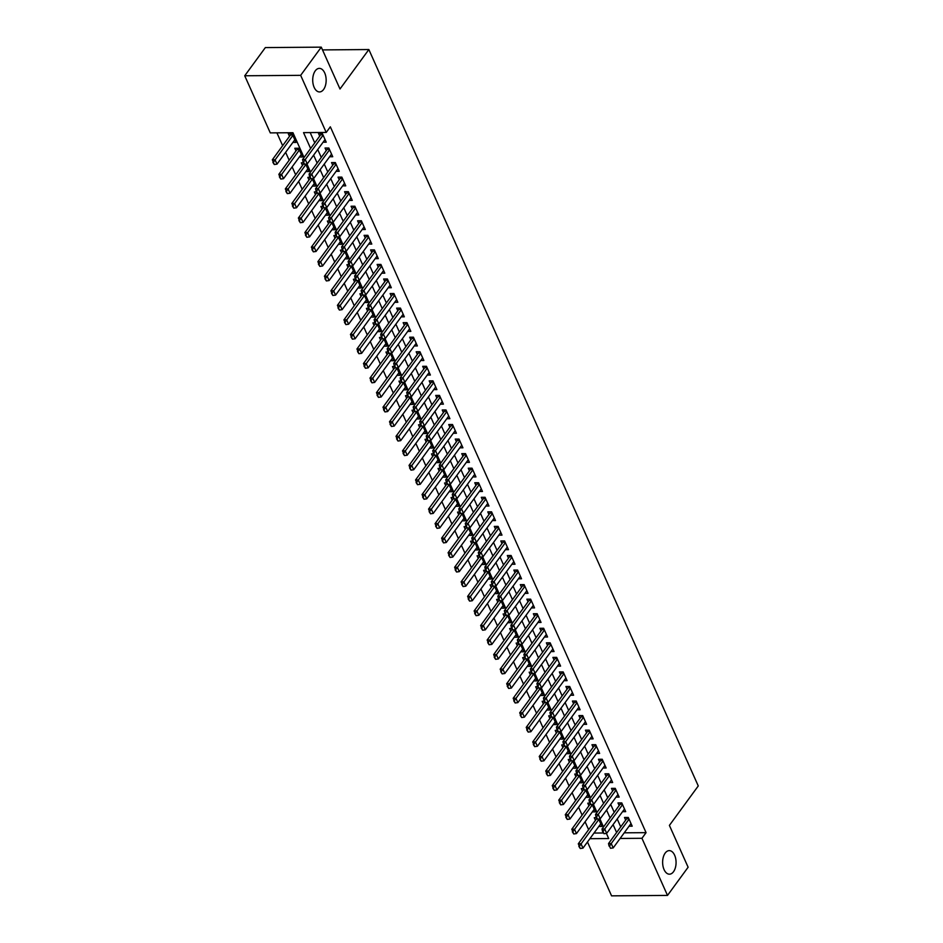 <?xml version="1.0" encoding="UTF-8"?>
<svg xmlns="http://www.w3.org/2000/svg" width="943" height="943" viewBox="0 0 943 943"><rect width="100%" height="100%" fill="white"/><g stroke="black" fill="none" stroke-linecap="round" stroke-linejoin="round"><path stroke-width="1.41" d="M323.602 89.467A11.776 6.719 -90.5 0 1 319.524 91.942A11.776 6.719 -90.5 0 1 313.1 83.998A11.776 6.719 -90.5 0 1 315.268 70.843A11.776 6.719 -90.5 0 1 319.335 68.379A11.776 6.719 -90.5 0 1 325.771 76.324A11.776 6.719 -90.5 0 1 323.602 89.467M673.514 871.721A11.776 6.719 -90.5 0 1 669.436 874.185A11.776 6.719 -90.5 0 1 663.012 866.24A11.776 6.719 -90.5 0 1 665.18 853.085A11.776 6.719 -90.5 0 1 669.259 850.621A11.776 6.719 -90.5 0 1 675.683 858.566A11.776 6.719 -90.5 0 1 673.514 871.721M304.047 157.505L292.955 132.715L270.287 132.892L244.732 75.77L265.348 47.586L321.28 47.15L339.999 88.996L368.854 49.543L698.268 785.943L669.4 825.396L688.119 867.23L667.503 895.414L611.571 895.85L587.477 841.981M276.912 132.833L282.652 145.67M285.635 152.33L289.159 160.227M292.141 166.887L295.666 174.785M298.648 181.445L302.184 189.331M305.155 195.991L308.691 203.888M311.673 210.548L315.198 218.446M318.18 225.106L321.704 232.992M324.687 239.652L328.223 247.549M331.205 254.209L334.73 262.095M337.712 268.767L341.236 276.653M344.219 283.313L347.755 291.21M350.725 297.87L354.262 305.756M357.244 312.416L360.768 320.314M363.75 326.973L367.275 334.871M370.257 341.531L373.793 349.417M376.776 356.077L380.3 363.974M383.282 370.634L386.807 378.532M389.789 385.192L393.325 393.078M396.296 399.738L399.832 407.635M402.814 414.295L406.339 422.193M409.321 428.853L412.845 436.739M415.828 443.399L419.364 451.296M422.334 457.956L425.871 465.854M428.853 472.514L432.377 480.4M435.36 487.059L438.896 494.957M441.866 501.617L445.402 509.503M448.385 516.163L451.909 524.06M454.891 530.72L458.416 538.618M461.398 545.278L464.934 553.164M467.905 559.824L471.441 567.721M474.423 574.381L477.948 582.279M480.93 588.939L484.466 596.825M487.437 603.485L490.973 611.382M493.955 618.042L497.48 625.94M500.462 632.6L503.986 640.486M506.969 647.146L510.505 655.043M513.475 661.703L517.012 669.601M519.994 676.261L523.518 684.146M526.5 690.806L530.037 698.704M533.007 705.364L536.543 713.25M539.526 719.922L543.05 727.807M546.032 734.467L549.557 742.365M552.539 749.025L556.075 756.911M559.046 763.571L562.582 771.468M565.564 778.128L569.089 786.026M572.071 792.686L575.607 800.572M578.578 807.232L582.114 815.129M585.096 821.789L588.621 829.687M323.095 142.204L326.219 142.181L322.306 133.446L318.534 133.482L319.701 136.11M329.602 156.762L332.726 156.738L328.812 148.004L325.04 148.027L326.219 150.656M336.121 171.308L339.232 171.284L335.331 162.561L331.547 162.585L332.726 165.214M342.627 185.865L345.739 185.842L341.837 177.107L338.054 177.143L339.232 179.771M349.134 200.423L352.258 200.399L348.344 191.665L344.572 191.688L345.751 194.317M355.641 214.969L358.764 214.945L354.863 206.222L351.079 206.246L352.258 208.874M362.159 229.526L365.271 229.503L361.369 220.768L357.586 220.803L358.764 223.432M368.666 244.084L371.79 244.06L367.876 235.326L364.104 235.349L365.271 237.978M375.173 258.63L378.296 258.606L374.383 249.871L370.611 249.907L371.79 252.535M381.691 273.187L384.803 273.164L380.901 264.429L377.117 264.464L378.296 267.093M388.198 287.745L391.31 287.721L387.408 278.987L383.624 279.01L384.803 281.639M394.704 302.29L397.828 302.267L393.915 293.532L390.143 293.568L391.321 296.196M401.211 316.848L404.335 316.824L400.433 308.09L396.649 308.125L397.828 310.754M407.73 331.406L410.842 331.37L406.94 322.647L403.156 322.671L404.335 325.3M414.236 345.951L417.36 345.928L413.447 337.193L409.675 337.229L410.842 339.857M420.743 360.509L423.867 360.485L419.953 351.751L416.181 351.774L417.36 354.415M427.262 375.055L430.373 375.031L426.472 366.308L422.688 366.332L423.867 368.961M433.768 389.612L436.88 389.589L432.978 380.854L429.195 380.889L430.373 383.518M440.275 404.17L443.399 404.146L439.485 395.412L435.713 395.435L436.88 398.064M446.782 418.716L449.905 418.692L446.004 409.969L442.22 409.993L443.399 412.621M453.3 433.273L456.412 433.25L452.51 424.515L448.727 424.55L449.905 427.179M459.807 447.831L462.93 447.807L459.017 439.073L455.245 439.096L456.412 441.725M466.314 462.376L469.437 462.353L465.524 453.618L461.752 453.654L462.93 456.282M472.832 476.934L475.944 476.91L472.042 468.176L468.258 468.211L469.437 470.84M479.339 491.492L482.451 491.468L478.549 482.733L474.765 482.757L475.944 485.386M485.845 506.037L488.969 506.014L485.056 497.279L481.284 497.315L482.451 499.943M492.352 520.595L495.476 520.571L491.574 511.837L487.79 511.872L488.969 514.501M498.871 535.153L501.982 535.117L498.081 526.394L494.297 526.418L495.476 529.047M505.377 549.698L508.489 549.675L504.588 540.94L500.816 540.976L501.982 543.604M511.884 564.256L515.008 564.232L511.094 555.498L507.322 555.521L508.501 558.162M518.402 578.802L521.514 578.778L517.613 570.055L513.829 570.079L515.008 572.707M524.909 593.359L528.021 593.336L524.119 584.601L520.336 584.636L521.514 587.265M531.416 607.917L534.54 607.893L530.626 599.159L526.854 599.182L528.021 601.811M537.923 622.463L541.046 622.439L537.145 613.716L533.361 613.74L534.54 616.368M544.441 637.02L547.553 636.996L543.651 628.262L539.867 628.297L541.046 630.926M550.948 651.578L554.06 651.554L550.158 642.82L546.386 642.843L547.553 645.472M557.454 666.123L560.578 666.1L556.665 657.365L552.893 657.401L554.071 660.029M563.973 680.681L567.085 680.657L563.183 671.923L559.399 671.958L560.578 674.587M570.48 695.239L573.592 695.215L569.69 686.48L565.906 686.504L567.085 689.133M576.986 709.784L580.11 709.761L576.197 701.026L572.425 701.062L573.592 703.69M583.493 724.342L586.617 724.318L582.715 715.584L578.931 715.619L580.11 718.248M590.012 738.899L593.123 738.864L589.222 730.141L585.438 730.165L586.617 732.794M596.518 753.445L599.63 753.422L595.728 744.687L591.956 744.722L593.123 747.351M603.025 768.003L606.149 767.979L602.235 759.245L598.463 759.28L599.642 761.909M609.543 782.549L612.655 782.525L608.754 773.802L604.97 773.826L606.149 776.454M616.05 797.106L619.162 797.083L615.26 788.348L611.477 788.383L612.655 791.012M622.557 811.664L625.68 811.64L621.767 802.906L617.995 802.929L619.162 805.558M596.365 817.711L594.267 817.722L595.446 820.351M589.858 803.153L587.76 803.177L588.939 805.805M583.352 788.607L581.253 788.619L582.432 791.248M576.845 774.05L574.735 774.062L575.914 776.69M570.326 759.492L568.228 759.516L569.407 762.144M563.82 744.946L561.722 744.958L562.9 747.587M557.313 730.389L555.215 730.401L556.382 733.029M550.795 715.831L548.696 715.855L549.875 718.483M544.288 701.286L542.19 701.297L543.368 703.926M537.781 686.728L535.683 686.74L536.862 689.368M531.274 672.17L529.164 672.194L530.343 674.823M524.756 657.625L522.658 657.636L523.837 660.265M518.249 643.067L516.151 643.091L517.33 645.719M511.743 628.51L509.644 628.533L510.811 631.162M505.224 613.964L503.126 613.976L504.305 616.604M498.717 599.406L496.619 599.43L497.798 602.058M492.211 584.86L490.112 584.872L491.291 587.501M485.704 570.303L483.594 570.315L484.773 572.943M479.185 555.745L477.087 555.769L478.266 558.397M472.679 541.199L470.581 541.211L471.759 543.84M466.172 526.642L464.074 526.654L465.241 529.282M459.654 512.084L457.555 512.108L458.734 514.737M453.147 497.539L451.049 497.55L452.227 500.179M446.64 482.981L444.542 482.993L445.721 485.621M440.133 468.423L438.024 468.447L439.202 471.076M433.615 453.878L431.517 453.889L432.696 456.518M427.108 439.32L425.01 439.332L426.189 441.972M420.602 424.763L418.503 424.786L419.67 427.415M414.083 410.217L411.985 410.229L413.164 412.857M407.576 395.659L405.478 395.683L406.657 398.311M401.07 381.113L398.972 381.125L400.15 383.754M394.563 366.556L392.465 366.568L393.632 369.196M388.044 351.998L385.946 352.022L387.125 354.651M381.538 337.453L379.44 337.464L380.618 340.093M375.031 322.895L372.933 322.907L374.1 325.535M368.513 308.337L366.414 308.361L367.593 310.99M362.006 293.792L359.908 293.803L361.086 296.432M355.499 279.234L353.401 279.246L354.58 281.874M348.993 264.677L346.894 264.7L348.061 267.329M342.474 250.131L340.376 250.143L341.555 252.771M335.967 235.573L333.869 235.585L335.048 238.225M329.461 221.016L327.362 221.039L328.529 223.668M322.942 206.47L320.844 206.482L322.023 209.11M316.435 191.912L314.337 191.936L315.516 194.564M309.929 177.355L307.831 177.378L309.009 180.007M303.422 162.809L301.324 162.821L302.491 165.449M299.379 156.998L302.491 156.974L298.589 148.24L294.805 148.275L295.984 150.904M593.996 833.058L603.202 832.987M598.84 826.457L601.952 826.433L598.64 819.019M592.322 811.899L595.446 811.876L592.133 804.462M585.815 797.342L588.939 797.318L585.615 789.916M579.308 782.796L582.42 782.773L579.108 775.358M572.802 768.239L575.914 768.215L572.601 760.801M566.283 753.681L569.407 753.657L566.095 746.255M559.777 739.135L562.9 739.112L559.576 731.697M553.27 724.578L556.382 724.554L553.069 717.14M546.751 710.02L549.875 709.996L546.563 702.594M540.245 695.474L543.368 695.451L540.056 688.036M533.738 680.917L536.85 680.893L533.538 673.479M527.231 666.359L530.343 666.336L527.031 658.933M520.713 651.813L523.837 651.79L520.524 644.375M514.206 637.256L517.33 637.232L514.006 629.83M507.699 622.71L510.811 622.675L507.499 615.272M501.193 608.152L504.305 608.129L500.992 600.715M494.674 593.595L497.798 593.571L494.486 586.169M488.168 579.049L491.279 579.026L487.967 571.611M481.661 564.492L484.773 564.468L481.46 557.054M475.142 549.934L478.266 549.91L474.954 542.508M468.636 535.388L471.759 535.365L468.435 527.95M462.129 520.831L465.241 520.807L461.929 513.393M455.622 506.273L458.734 506.25L455.422 498.847M449.104 491.727L452.227 491.704L448.915 484.289M442.597 477.17L445.709 477.146L442.397 469.732M436.09 462.612L439.202 462.589L435.89 455.186M429.572 448.066L432.696 448.043L429.383 440.629M423.065 433.509L426.189 433.485L422.865 426.071M416.558 418.963L419.67 418.928L416.358 411.525M410.052 404.406L413.164 404.382L409.851 396.968M403.533 389.848L406.657 389.824L403.345 382.422M397.027 375.302L400.138 375.279L396.826 367.864M390.52 360.745L393.632 360.721L390.319 353.307M384.001 346.187L387.125 346.164L383.813 338.761M377.495 331.641L380.618 331.618L377.294 324.203M370.988 317.084L374.1 317.06L370.788 309.646M364.481 302.526L367.593 302.503L364.281 295.1M357.963 287.98L361.086 287.957L357.774 280.543M351.456 273.423L354.568 273.399L351.256 265.985M344.949 258.865L348.061 258.842L344.749 251.439M338.431 244.32L341.555 244.296L338.242 236.882M331.924 229.762L335.048 229.738L331.724 222.324M325.418 215.216L328.529 215.181L325.217 207.778M318.911 200.659L322.023 200.635L318.71 193.221M312.392 186.101L315.516 186.077L312.204 178.675M305.886 171.555L309.009 171.532L305.685 164.117M292.86 142.44L295.984 142.417L292.082 133.682L288.299 133.717L289.477 136.346M624.231 832.822L646.073 832.657L330.333 126.81L326.219 132.444L303.54 132.633L310.636 148.499M310.164 132.574L314.762 142.864M317.744 149.524L321.268 157.422M324.251 164.082L327.787 171.968M330.757 178.628L334.293 186.525M337.276 193.185L340.8 201.071M343.782 207.743L347.319 215.629M350.289 222.289L353.825 230.186M356.808 236.846L360.332 244.732M363.314 251.392L366.839 259.29M369.821 265.95L373.357 273.847M376.328 280.507L379.864 288.393M382.846 295.053L386.371 302.951M389.353 309.61L392.889 317.508M395.86 324.168L399.396 332.054M402.378 338.714L405.903 346.611M408.885 353.271L412.409 361.169M415.391 367.829L418.928 375.715M421.898 382.375L425.434 390.272M428.417 396.932L431.941 404.818M434.923 411.49L438.46 419.376M441.43 426.036L444.966 433.933M447.949 440.593L451.473 448.479M454.455 455.139L457.98 463.037M460.962 469.697L464.498 477.594M467.469 484.254L471.005 492.14M473.987 498.8L477.512 506.697M480.494 513.357L484.018 521.255M487.001 527.915L490.537 535.801M493.519 542.461L497.044 550.358M500.026 557.018L503.55 564.916M506.532 571.576L510.069 579.462M513.039 586.122L516.575 594.019M519.558 600.679L523.082 608.565M526.064 615.237L529.589 623.123M532.571 629.783L536.107 637.68M539.09 644.34L542.614 652.226M545.596 658.886L549.121 666.784M552.103 673.443L555.639 681.341M558.61 688.001L562.146 695.887M565.128 702.547L568.653 710.444M571.635 717.104L575.159 725.002M578.142 731.662L581.678 739.548M584.66 746.208L588.184 754.105M591.167 760.765L594.691 768.663M597.673 775.323L601.21 783.209M604.18 789.869L607.716 797.766M610.699 804.426L614.223 812.324M617.205 818.984L620.73 826.87M629.064 826.209L632.187 826.186L628.286 817.463L624.502 817.487L625.68 820.115M368.854 49.543L322.506 49.908M321.28 47.15L300.664 75.334L326.219 132.444M244.732 75.77L300.664 75.334M646.073 832.657L641.947 838.292L667.503 895.414M620.105 838.457L641.947 838.292M313.618 155.159L317.154 163.056M320.125 169.716L323.661 177.602M326.643 184.262L330.168 192.16M333.15 198.82L336.675 206.717M339.657 213.377L343.193 221.263M346.175 227.923L349.7 235.821M352.682 242.481L356.206 250.367M359.189 257.038L362.725 264.924M365.695 271.584L369.232 279.482M372.214 286.142L375.738 294.027M378.721 300.687L382.245 308.585M385.227 315.245L388.764 323.143M391.734 329.802L395.27 337.688M398.252 344.348L401.777 352.246M404.759 358.906L408.295 366.803M411.266 373.463L414.802 381.349M417.784 388.009L421.309 395.907M424.291 402.567L427.816 410.464M430.798 417.124L434.334 425.01M437.304 431.67L440.841 439.568M443.823 446.228L447.347 454.125M450.33 460.785L453.866 468.671M456.836 475.331L460.373 483.229M463.355 489.889L466.879 497.774M469.862 504.434L473.386 512.332M476.368 518.992L479.904 526.889M482.875 533.549L486.411 541.435M489.393 548.095L492.918 555.993M495.9 562.653L499.436 570.55M502.407 577.21L505.943 585.096M508.925 591.756L512.45 599.654M515.432 606.314L518.956 614.211M521.939 620.871L525.475 628.757M528.445 635.417L531.982 643.315M534.964 649.975L538.488 657.872M541.471 664.532L545.007 672.418M547.977 679.078L551.514 686.975M554.496 693.635L558.02 701.521M561.002 708.193L564.527 716.079M567.509 722.739L571.045 730.636M574.016 737.296L577.552 745.182M580.534 751.842L584.059 759.74M587.041 766.4L590.577 774.297M593.548 780.957L597.084 788.843M600.066 795.503L603.591 803.401M606.573 810.061L610.097 817.958M613.08 824.618L616.616 832.504M589.882 838.692L608.695 838.551L606.396 833.4M603.508 826.964L599.878 818.842M597.002 812.406L593.371 804.285M590.495 797.849L586.864 789.739M583.988 783.303L580.346 775.181M577.47 768.745L573.839 760.624M570.963 754.188L567.332 746.078M564.456 739.642L560.826 731.52M557.938 725.084L554.307 716.963M551.431 710.539L547.8 702.417M544.924 695.981L541.294 687.86M538.418 681.424L534.775 673.314M531.899 666.878L528.269 658.756M525.392 652.32L521.762 644.199M518.886 637.763L515.255 629.653M512.367 623.217L508.737 615.095M505.861 608.659L502.23 600.538M499.354 594.102L495.723 585.992M492.847 579.556L489.205 571.434M486.329 564.998L482.698 556.877M479.822 550.441L476.191 542.331M473.315 535.895L469.685 527.774M466.797 521.338L463.166 513.216M460.29 506.78L456.66 498.67M453.783 492.234L450.153 484.113M447.277 477.677L443.634 469.555M440.758 463.131L437.128 455.009M434.251 448.573L430.621 440.452M427.745 434.016L424.114 425.906M421.226 419.47L417.596 411.348M414.72 404.912L411.089 396.791M408.213 390.355L404.582 382.245M401.706 375.809L398.076 367.687M395.188 361.252L391.557 353.13M388.681 346.694L385.05 338.584M382.174 332.148L378.544 324.027M375.656 317.591L372.025 309.469M369.149 303.033L365.519 294.923M362.642 288.487L359.012 280.366M356.136 273.93L352.505 265.808M349.617 259.384L345.987 251.262M343.111 244.826L339.48 236.705M336.604 230.269L332.973 222.159M330.085 215.723L326.455 207.601M323.579 201.165L319.948 193.044M317.072 186.608L313.441 178.498M310.565 172.062L306.935 163.941M609.532 846.107L610.498 848.287L609.532 846.107L611.241 843.537L608.53 843.561L626.671 818.76A1.839 1.049 89.5 0 0 626.883 818.359L627.236 817.463M631.008 823.557L613.198 847.91L611.241 843.537L629.052 819.196M610.498 848.287L613.198 847.91M608.53 843.561L609.072 846.107M596.707 818.465L596.66 818.595A1.839 1.049 -90.5 0 1 596.436 819.007L578.295 843.796L581.018 843.773L582.963 848.146L600.774 823.793M578.849 846.342L580.275 848.523L578.295 843.796M598.829 819.432L579.297 846.342M582.963 848.146L580.275 848.523M603.013 831.549L603.991 833.73L603.013 831.549L604.734 828.991L602.011 829.003L620.152 804.214A1.839 1.049 89.5 0 0 620.376 803.801L620.718 802.917M624.502 809.011L606.691 833.353L604.734 828.991L622.545 804.638M603.991 833.73L606.691 833.353M602.011 829.003L602.565 831.561M596.506 817.003L597.485 819.184L596.506 817.003L598.227 814.434L595.505 814.457L613.645 789.656A1.839 1.049 89.5 0 0 613.869 789.244L614.211 788.36M617.995 794.454L600.172 818.795L598.227 814.434L616.038 790.093M597.485 819.184L600.172 818.795M595.505 814.457L596.059 817.003M590 802.446L590.978 804.627L590 802.446L591.709 799.876L588.998 799.9L607.139 775.099A1.839 1.049 89.5 0 0 607.351 774.698L607.705 773.802M611.477 779.896L593.666 804.249L591.709 799.876L609.532 775.535M590.978 804.627L593.666 804.249M588.998 799.9L589.54 802.446M583.481 787.888L584.46 790.081L583.481 787.888L585.202 785.33L582.479 785.354L600.62 760.553A1.839 1.049 89.5 0 0 600.844 760.141L601.186 759.256M604.97 765.351L587.159 789.692L585.202 785.33L603.013 760.977M584.46 790.081L587.159 789.692M582.479 785.354L583.033 787.9M590.2 803.908L590.141 804.037A1.839 1.049 -90.5 0 1 589.929 804.45L571.788 829.251L574.499 829.227L576.456 833.588L594.267 809.247M572.33 831.797L573.768 833.977L571.788 829.251M592.322 804.874L572.79 831.785M576.456 833.588L573.768 833.977M583.682 789.35L583.634 789.491A1.839 1.049 -90.5 0 1 583.411 789.892L565.27 814.693L567.992 814.669L569.949 819.043L587.76 794.69M565.824 817.239L567.25 819.42L565.27 814.693M585.803 790.328L566.271 817.239M569.949 819.043L567.25 819.42M577.175 774.804L577.128 774.934A1.839 1.049 -90.5 0 1 576.904 775.346L558.763 800.135L561.486 800.112L563.442 804.485L581.253 780.144M559.317 802.682L560.743 804.862L558.763 800.135M579.297 775.771L559.765 802.682M563.442 804.485L560.743 804.862M570.668 760.247L570.609 760.376A1.839 1.049 -90.5 0 1 570.397 760.789L552.256 785.59L554.979 785.566L556.924 789.928L574.735 765.586M552.798 788.136L554.236 790.317L552.256 785.59M572.79 761.213L553.258 788.136M556.924 789.928L554.236 790.317M576.975 773.343L577.953 775.523L576.975 773.343L578.696 770.773L575.973 770.796L594.114 745.996A1.839 1.049 89.5 0 0 594.338 745.583L594.679 744.699M598.463 750.793L580.652 775.134L578.696 770.773L596.506 746.432M577.953 775.523L580.652 775.134M575.973 770.796L576.527 773.343M564.162 745.689L564.103 745.83A1.839 1.049 -90.5 0 1 563.89 746.231L545.738 771.032L548.461 771.009L550.417 775.382L568.228 751.029M546.292 773.578L547.718 775.759L545.738 771.032M566.271 746.667L546.751 773.578M550.417 775.382L547.718 775.759M570.468 758.785L571.446 760.966L570.468 758.785L572.189 756.215L569.466 756.239L587.607 731.45A1.839 1.049 89.5 0 0 587.831 731.037L588.173 730.141M591.945 736.235L574.134 760.588L572.189 756.215L590 731.874M571.446 760.966L574.134 760.588M569.466 756.239L570.008 758.785M557.643 731.143L557.596 731.273A1.839 1.049 -90.5 0 1 557.372 731.685L539.231 756.475L541.954 756.463L543.911 760.824L561.722 736.483M539.785 759.032L541.211 761.201L539.231 756.475M559.765 732.11L540.233 759.021M543.911 760.824L541.211 761.201M563.961 744.227L564.928 746.42L563.961 744.227L565.67 741.67L562.959 741.693L581.1 716.892A1.839 1.049 89.5 0 0 581.312 716.48L581.666 715.596M585.438 721.69L567.627 746.031L565.67 741.67L583.481 717.317M564.928 746.42L567.627 746.031M562.959 741.693L563.501 744.239M551.136 716.586L551.089 716.715A1.839 1.049 -90.5 0 1 550.865 717.128L532.724 741.929L535.447 741.905L537.392 746.267L555.203 721.925M533.278 744.475L534.705 746.656L532.724 741.929M553.258 717.564L533.726 744.475M537.392 746.267L534.705 746.656M557.443 729.682L558.421 731.862L557.443 729.682L559.164 727.112L556.441 727.136L574.582 702.335A1.839 1.049 89.5 0 0 574.806 701.922L575.147 701.038M578.931 707.132L561.12 731.485L559.164 727.112L576.975 702.771M558.421 731.862L561.12 731.485M556.441 727.136L556.995 729.682M544.63 702.028L544.571 702.17A1.839 1.049 -90.5 0 1 544.359 702.57L526.218 727.371L528.929 727.348L530.885 731.721L548.696 707.368M526.76 729.917L528.198 732.098L526.218 727.371M546.751 703.006L527.22 729.917M530.885 731.721L528.198 732.098M550.936 715.124L551.914 717.305L550.936 715.124L552.657 712.554L549.934 712.578L568.075 687.789A1.839 1.049 89.5 0 0 568.299 687.376L568.641 686.48M572.425 692.586L554.602 716.928L552.657 712.554L570.468 688.213M551.914 717.305L554.602 716.928M549.934 712.578L550.488 715.124M538.111 687.482L538.064 687.612A1.839 1.049 -90.5 0 1 537.84 688.025L519.699 712.814L522.422 712.802L524.379 717.163L542.19 692.822M520.253 715.372L521.679 717.54L519.699 712.814M540.233 688.449L520.701 715.36M524.379 717.163L521.679 717.54M544.429 700.566L545.408 702.759L544.429 700.566L546.138 698.009L543.427 698.032L561.568 673.231A1.839 1.049 89.5 0 0 561.78 672.819L562.134 671.935M565.906 678.029L548.095 702.37L546.138 698.009L563.961 673.656M545.408 702.759L548.095 702.37M543.427 698.032L543.97 700.578M531.604 672.925L531.557 673.054A1.839 1.049 -90.5 0 1 531.333 673.467L513.192 698.268L515.915 698.244L517.872 702.606L535.683 678.265M513.746 700.814L515.173 702.995L513.192 698.268M533.726 673.903L514.194 700.814M517.872 702.606L515.173 702.995M537.923 686.021L538.889 688.201L537.923 686.021L539.632 683.451L536.909 683.475L555.05 658.674A1.839 1.049 89.5 0 0 555.274 658.273L555.616 657.377M559.399 663.471L541.588 687.824L539.632 683.451L557.443 659.11M538.889 688.201L541.588 687.824M536.909 683.475L537.463 686.021M525.098 658.379L525.039 658.509A1.839 1.049 -90.5 0 1 524.827 658.909L506.686 683.71L509.409 683.687L511.354 688.06L529.164 663.707M507.228 686.256L508.666 688.437L506.686 683.71M527.22 659.346L507.688 686.256M511.354 688.06L508.666 688.437M531.404 671.463L532.382 673.644L531.404 671.463L533.125 668.905L530.402 668.917L548.543 644.128A1.839 1.049 89.5 0 0 548.767 643.715L549.109 642.831M552.893 648.925L535.082 673.267L533.125 668.905L550.936 644.552M532.382 673.644L535.082 673.267M530.402 668.917L530.956 671.463M518.591 643.821L518.532 643.951A1.839 1.049 -90.5 0 1 518.32 644.364L500.167 669.165L502.89 669.141L504.847 673.502L522.658 649.161M500.721 671.711L502.147 673.891L500.167 669.165M520.701 644.788L501.181 671.699M504.847 673.502L502.147 673.891M512.073 629.264L512.025 629.394A1.839 1.049 -90.5 0 1 511.801 629.806L493.661 654.607L496.383 654.583L498.34 658.945L516.151 634.604M494.215 657.153L495.641 659.334L493.661 654.607M514.194 630.242L494.662 657.153M498.34 658.945L495.641 659.334M505.566 614.718L505.519 614.848A1.839 1.049 -90.5 0 1 505.295 615.26L487.154 640.049L489.877 640.026L491.822 644.399L509.644 620.046M487.708 642.596L489.134 644.776L487.154 640.049M507.688 615.685L488.156 642.596M491.822 644.399L489.134 644.776M524.897 656.917L525.876 659.098L524.897 656.917L526.618 654.348L523.895 654.371L542.036 629.57A1.839 1.049 89.5 0 0 542.26 629.158L542.602 628.274M546.374 634.368L528.563 658.709L526.618 654.348L544.429 630.007M525.876 659.098L528.563 658.709M523.895 654.371L524.438 656.917M518.391 642.36L519.369 644.54L518.391 642.36L520.1 639.79L517.389 639.814L535.53 615.013A1.839 1.049 89.5 0 0 535.742 614.612L536.096 613.716M539.867 619.81L522.057 644.163L520.1 639.79L537.911 615.449M519.369 644.54L522.057 644.163M517.389 639.814L517.931 642.36M511.872 627.802L512.851 629.983L511.872 627.802L513.593 625.244L510.87 625.256L529.011 600.467A1.839 1.049 89.5 0 0 529.235 600.054L529.577 599.17M533.361 605.265L515.55 629.606L513.593 625.244L531.404 600.891M512.851 629.983L515.55 629.606M510.87 625.256L511.424 627.814M499.059 600.161L499 600.29A1.839 1.049 -90.5 0 1 498.788 600.703L480.647 625.504L483.358 625.48L485.315 629.841L503.126 605.5M481.189 628.05L482.627 630.23L480.647 625.504M501.181 601.127L481.649 628.038M485.315 629.841L482.627 630.23M505.365 613.256L506.344 615.437L505.365 613.256L507.086 610.687L504.364 610.71L522.505 585.909A1.839 1.049 89.5 0 0 522.728 585.497L523.07 584.613M526.854 590.707L509.031 615.048L507.086 610.687L524.897 586.346M506.344 615.437L509.031 615.048M504.364 610.71L504.918 613.256M492.541 585.603L492.494 585.733A1.839 1.049 -90.5 0 1 492.27 586.145L474.129 610.946L476.852 610.923L478.808 615.296L496.619 590.943M474.683 613.492L476.109 615.673L474.129 610.946M494.662 586.581L475.131 613.492M478.808 615.296L476.109 615.673M498.859 598.699L499.837 600.88L498.859 598.699L500.58 596.129L497.857 596.153L515.998 571.352A1.839 1.049 89.5 0 0 516.21 570.951L516.564 570.055M520.336 576.149L502.525 600.502L500.58 596.129L518.391 571.788M499.837 600.88L502.525 600.502M497.857 596.153L498.399 598.699M486.034 571.057L485.987 571.187A1.839 1.049 -90.5 0 1 485.763 571.599L467.622 596.389L470.345 596.365L472.302 600.738L490.112 576.397M468.176 598.935L469.602 601.115L467.622 596.389M488.156 572.024L468.624 598.935M472.302 600.738L469.602 601.115M492.352 584.141L493.319 586.334L492.352 584.141L494.061 581.583L491.338 581.595L509.491 556.806A1.839 1.049 89.5 0 0 509.703 556.394L510.045 555.51M513.829 561.604L496.018 585.945L494.061 581.583L511.872 557.23M493.319 586.334L496.018 585.945M491.338 581.595L491.892 584.153M479.527 556.5L479.468 556.629A1.839 1.049 -90.5 0 1 479.256 557.042L461.115 581.843L463.838 581.819L465.783 586.181L483.594 561.839M461.657 584.389L463.096 586.57L461.115 581.843M481.649 557.466L462.117 584.377M465.783 586.181L463.096 586.57M485.834 569.596L486.812 571.776L485.834 569.596L487.555 567.026L484.832 567.049L502.973 542.249A1.839 1.049 89.5 0 0 503.197 541.836L503.538 540.952M507.322 547.046L489.511 571.387L487.555 567.026L505.365 542.685M486.812 571.776L489.511 571.387M484.832 567.049L485.386 569.596M473.021 541.942L472.962 542.084A1.839 1.049 -90.5 0 1 472.749 542.484L454.609 567.285L457.32 567.262L459.276 571.635L477.087 547.282M455.151 569.831L456.577 572.012L454.609 567.285M475.131 542.92L455.61 569.831M459.276 571.635L456.577 572.012M479.327 555.038L480.305 557.219L479.327 555.038L481.048 552.468L478.325 552.492L496.466 527.703A1.839 1.049 89.5 0 0 496.69 527.29L497.032 526.394M500.804 532.489L482.993 556.841L481.048 552.468L498.859 528.127M480.305 557.219L482.993 556.841M478.325 552.492L478.867 555.038M466.502 527.396L466.455 527.526A1.839 1.049 -90.5 0 1 466.231 527.939L448.09 552.728L450.813 552.716L452.77 557.077L470.581 532.736M448.644 555.274L450.07 557.454L448.09 552.728M468.624 528.363L449.092 555.274M452.77 557.077L450.07 557.454M472.82 540.48L473.799 542.673L472.82 540.48L474.529 537.923L471.818 537.946L489.959 513.145A1.839 1.049 89.5 0 0 490.171 512.733L490.525 511.849M494.297 517.943L476.486 542.284L474.529 537.923L492.34 513.57M473.799 542.673L476.486 542.284M471.818 537.946L472.36 540.492M459.995 512.839L459.948 512.968A1.839 1.049 -90.5 0 1 459.724 513.381L441.583 538.182L444.306 538.158L446.251 542.52L464.074 518.178M442.137 540.728L443.564 542.909L441.583 538.182M462.117 513.817L442.585 540.728M446.251 542.52L443.564 542.909M466.302 525.935L467.28 528.115L466.302 525.935L468.023 523.365L465.3 523.389L483.441 498.588A1.839 1.049 89.5 0 0 483.665 498.175L484.007 497.291M487.79 503.385L469.979 527.726L468.023 523.365L485.834 499.024M467.28 528.115L469.979 527.726M465.3 523.389L465.854 525.935M453.489 498.281L453.43 498.423A1.839 1.049 -90.5 0 1 453.218 498.823L435.077 523.624L437.788 523.601L439.744 527.974L457.555 503.621M435.619 526.17L437.057 528.351L435.077 523.624M455.61 499.26L436.079 526.17M439.744 527.974L437.057 528.351M459.795 511.377L460.773 513.558L459.795 511.377L461.516 508.807L458.793 508.831L476.934 484.042A1.839 1.049 89.5 0 0 477.158 483.629L477.5 482.733M481.284 488.828L463.473 513.181L461.516 508.807L479.327 484.466M460.773 513.558L463.473 513.181M458.793 508.831L459.347 511.377M453.288 496.82L454.267 499.012L453.288 496.82L455.009 494.262L452.286 494.285L470.427 469.484A1.839 1.049 89.5 0 0 470.64 469.072L470.993 468.188M474.765 474.282L456.954 498.623L455.009 494.262L472.82 469.909M454.267 499.012L456.954 498.623M452.286 494.285L452.829 496.831M446.782 482.274L447.748 484.454L446.782 482.274L448.491 479.704L445.768 479.728L463.921 454.927A1.839 1.049 89.5 0 0 464.133 454.526L464.475 453.63M468.258 459.724L450.448 484.077L448.491 479.704L466.302 455.363M447.748 484.454L450.448 484.077M445.768 479.728L446.322 482.274M446.97 483.735L446.923 483.865A1.839 1.049 -90.5 0 1 446.699 484.278L428.558 509.067L431.281 509.055L433.238 513.416L451.049 489.075M429.112 511.625L430.538 513.794L428.558 509.067M449.092 484.702L429.56 511.613M433.238 513.416L430.538 513.794M440.464 469.178L440.416 469.308A1.839 1.049 -90.5 0 1 440.192 469.72L422.051 494.521L424.774 494.497L426.731 498.859L444.542 474.518M422.605 497.067L424.032 499.248L422.051 494.521M442.585 470.156L423.053 497.067M426.731 498.859L424.032 499.248M433.957 454.632L433.91 454.762A1.839 1.049 -90.5 0 1 433.686 455.163L415.545 479.963L418.268 479.94L420.213 484.313L438.024 459.96M416.087 482.51L417.525 484.69L415.545 479.963M436.079 455.599L416.547 482.51M420.213 484.313L417.525 484.69M440.263 467.716L441.241 469.897L440.263 467.716L441.984 465.158L439.261 465.17L457.402 440.381A1.839 1.049 89.5 0 0 457.626 439.968L457.968 439.084M461.752 445.179L443.941 469.52L441.984 465.158L459.795 440.805M441.241 469.897L443.941 469.52M439.261 465.17L439.815 467.716M427.45 440.075L427.391 440.204A1.839 1.049 -90.5 0 1 427.179 440.617L409.038 465.406L411.749 465.394L413.706 469.755L431.517 445.414M409.58 467.964L411.007 470.144L409.038 465.406M429.56 441.041L410.04 467.952M413.706 469.755L411.007 470.144M433.756 453.17L434.735 455.351L433.756 453.17L435.477 450.601L432.754 450.624L450.895 425.823A1.839 1.049 89.5 0 0 451.119 425.411L451.461 424.527M455.233 430.621L437.422 454.962L435.477 450.601L453.288 426.26M434.735 455.351L437.422 454.962M432.754 450.624L433.309 453.17M420.932 425.517L420.884 425.647A1.839 1.049 -90.5 0 1 420.661 426.059L402.52 450.86L405.242 450.837L407.199 455.198L425.01 430.857M403.074 453.406L404.5 455.587L402.52 450.86M423.053 426.495L403.521 453.406M407.199 455.198L404.5 455.587M427.25 438.613L428.228 440.794L427.25 438.613L428.959 436.043L426.248 436.067L444.389 411.266A1.839 1.049 89.5 0 0 444.601 410.865L444.955 409.969M448.727 416.063L430.916 440.416L428.959 436.043L446.77 411.702M428.228 440.794L430.916 440.416M426.248 436.067L426.79 438.613M414.425 410.971L414.378 411.101A1.839 1.049 -90.5 0 1 414.154 411.513L396.013 436.303L398.736 436.279L400.681 440.652L418.503 416.299M396.567 438.849L397.993 441.029L396.013 436.303M416.547 411.938L397.015 438.849M400.681 440.652L397.993 441.029M420.731 424.055L421.71 426.236L420.731 424.055L422.452 421.497L419.729 421.509L437.87 396.72A1.839 1.049 89.5 0 0 438.094 396.308L438.436 395.423M442.22 401.518L424.409 425.859L422.452 421.497L440.263 397.144M421.71 426.236L424.409 425.859M419.729 421.509L420.283 424.067M407.918 396.414L407.859 396.543A1.839 1.049 -90.5 0 1 407.647 396.956L389.506 421.757L392.217 421.733L394.174 426.095L411.985 401.753M390.048 424.303L391.486 426.484L389.506 421.757M410.04 397.38L390.508 424.291M394.174 426.095L391.486 426.484M414.225 409.51L415.203 411.69L414.225 409.51L415.946 406.94L413.223 406.963L431.364 382.163A1.839 1.049 89.5 0 0 431.588 381.75L431.929 380.866M435.713 386.96L417.902 411.301L415.946 406.94L433.756 382.599M415.203 411.69L417.902 411.301M413.223 406.963L413.777 409.51M407.718 394.952L408.696 397.133L407.718 394.952L409.439 392.382L406.716 392.406L424.857 367.605A1.839 1.049 89.5 0 0 425.069 367.204L425.423 366.308M429.195 372.402L411.384 396.755L409.439 392.382L427.25 368.041M408.696 397.133L411.384 396.755M406.716 392.406L407.258 394.952M401.211 380.394L402.178 382.587L401.211 380.394L402.92 377.837L400.197 377.848L418.35 353.059A1.839 1.049 89.5 0 0 418.562 352.647L418.904 351.763M422.688 357.857L404.877 382.198L402.92 377.837L420.731 353.484M402.178 382.587L404.877 382.198M400.197 377.848L400.751 380.406M401.4 381.856L401.353 381.986A1.839 1.049 -90.5 0 1 401.129 382.398L382.988 407.199L385.711 407.176L387.667 411.537L405.478 387.196M383.542 409.745L384.968 411.926L382.988 407.199M403.521 382.834L384.001 409.745M387.667 411.537L384.968 411.926M394.893 367.31L394.846 367.44A1.839 1.049 -90.5 0 1 394.622 367.853L376.481 392.642L379.204 392.618L381.161 396.991L398.972 372.638M377.035 395.188L378.461 397.368L376.481 392.642M397.015 368.277L377.483 395.188M381.161 396.991L378.461 397.368M388.386 352.753L388.339 352.882A1.839 1.049 -90.5 0 1 388.115 353.295L369.974 378.096L372.697 378.072L374.642 382.434L392.453 358.092M370.516 380.642L371.955 382.823L369.974 378.096M390.508 353.719L370.976 380.63M374.642 382.434L371.955 382.823M394.693 365.849L395.671 368.029L394.693 365.849L396.414 363.279L393.691 363.303L411.832 338.502A1.839 1.049 89.5 0 0 412.056 338.089L412.397 337.205M416.181 343.299L398.37 367.64L396.414 363.279L414.225 338.938M395.671 368.029L398.37 367.64M393.691 363.303L394.245 365.849M381.88 338.195L381.821 338.337A1.839 1.049 -90.5 0 1 381.609 338.737L363.468 363.538L366.179 363.515L368.135 367.888L385.946 343.535M364.01 366.084L365.448 368.265L363.468 363.538M383.99 339.174L364.469 366.084M368.135 367.888L365.448 368.265M388.186 351.291L389.164 353.472L388.186 351.291L389.907 348.721L387.184 348.745L405.325 323.956A1.839 1.049 89.5 0 0 405.549 323.543L405.891 322.647M409.663 328.742L391.852 353.095L389.907 348.721L407.718 324.38M389.164 353.472L391.852 353.095M387.184 348.745L387.738 351.291M375.361 323.649L375.314 323.779A1.839 1.049 -90.5 0 1 375.09 324.192L356.949 348.981L359.672 348.969L361.629 353.33L379.44 328.989M357.503 351.527L358.929 353.708L356.949 348.981M377.483 324.616L357.951 351.527M361.629 353.33L358.929 353.708M381.679 336.734L382.658 338.926L381.679 336.734L383.388 334.176L380.677 334.199L398.818 309.398A1.839 1.049 89.5 0 0 399.03 308.986L399.384 308.102M403.156 314.196L385.345 338.537L383.388 334.176L401.211 309.823M382.658 338.926L385.345 338.537M380.677 334.199L381.22 336.745M368.854 309.092L368.807 309.221A1.839 1.049 -90.5 0 1 368.583 309.634L350.442 334.435L353.165 334.411L355.11 338.773L372.933 314.432M350.996 336.981L352.423 339.162L350.442 334.435M370.976 310.07L351.444 336.981M355.11 338.773L352.423 339.162M375.161 322.188L376.139 324.368L375.161 322.188L376.882 319.618L374.159 319.642L392.3 294.841A1.839 1.049 89.5 0 0 392.524 294.428L392.866 293.544M396.649 299.638L378.838 323.979L376.882 319.618L394.693 295.277M376.139 324.368L378.838 323.979M374.159 319.642L374.713 322.188M362.348 294.534L362.289 294.676A1.839 1.049 -90.5 0 1 362.077 295.076L343.936 319.877L346.659 319.854L348.604 324.227L366.414 299.874M344.478 322.423L345.916 324.604L343.936 319.877M364.469 295.513L344.938 322.423M348.604 324.227L345.916 324.604M368.654 307.63L369.632 309.811L368.654 307.63L370.375 305.06L367.652 305.084L385.793 280.295A1.839 1.049 89.5 0 0 386.017 279.882L386.359 278.987M390.143 285.081L372.332 309.434L370.375 305.06L388.186 280.719M369.632 309.811L372.332 309.434M367.652 305.084L368.206 307.63M355.829 279.988L355.782 280.118A1.839 1.049 -90.5 0 1 355.57 280.531L337.417 305.32L340.14 305.308L342.097 309.669L359.908 285.328M337.971 307.878L339.397 310.047L337.417 305.32M357.951 280.955L338.431 307.866M342.097 309.669L339.397 310.047M362.147 293.073L363.126 295.265L362.147 293.073L363.868 290.515L361.145 290.538L379.286 265.737A1.839 1.049 89.5 0 0 379.499 265.325L379.852 264.441M383.624 270.535L365.813 294.876L363.868 290.515L381.679 266.162M363.126 295.265L365.813 294.876M361.145 290.538L361.688 293.084M349.323 265.431L349.275 265.561A1.839 1.049 -90.5 0 1 349.051 265.973L330.91 290.774L333.633 290.75L335.59 295.112L353.401 270.771M331.464 293.32L332.891 295.501L330.91 290.774M351.444 266.409L331.912 293.32M335.59 295.112L332.891 295.501M355.641 278.527L356.607 280.708L355.641 278.527L357.35 275.957L354.627 275.981L372.78 251.18A1.839 1.049 89.5 0 0 372.992 250.779L373.334 249.883M377.117 255.977L359.307 280.33L357.35 275.957L375.161 251.616M356.607 280.708L359.307 280.33M354.627 275.981L355.181 278.527M342.816 250.885L342.769 251.015A1.839 1.049 -90.5 0 1 342.545 251.416L324.404 276.216L327.127 276.193L329.072 280.566L346.883 256.213M324.946 278.763L326.384 280.943L324.404 276.216M344.938 251.852L325.406 278.763M329.072 280.566L326.384 280.943M349.122 263.969L350.101 266.15L349.122 263.969L350.843 261.4L348.12 261.423L366.261 236.634A1.839 1.049 89.5 0 0 366.485 236.221L366.827 235.326M370.611 241.432L352.8 265.773L350.843 261.4L368.654 237.058M350.101 266.15L352.8 265.773M348.12 261.423L348.674 263.969M336.309 236.328L336.25 236.457A1.839 1.049 -90.5 0 1 336.038 236.87L317.897 261.659L320.608 261.647L322.565 266.009L340.376 241.667M318.439 264.217L319.877 266.397L317.897 261.659M338.419 237.294L318.899 264.205M322.565 266.009L319.877 266.397M342.615 249.423L343.594 251.604L342.615 249.423L344.336 246.854L341.614 246.877L359.754 222.077A1.839 1.049 89.5 0 0 359.978 221.664L360.32 220.78M364.092 226.874L346.281 251.215L344.336 246.854L362.147 222.501M343.594 251.604L346.281 251.215M341.614 246.877L342.168 249.423M329.791 221.77L329.744 221.9A1.839 1.049 -90.5 0 1 329.52 222.312L311.379 247.113L314.102 247.09L316.058 251.451L333.869 227.11M311.933 249.659L313.359 251.84L311.379 247.113M331.912 222.748L312.381 249.659M316.058 251.451L313.359 251.84M336.109 234.866L337.087 237.047L336.109 234.866L337.818 232.296L335.107 232.32L353.248 207.519A1.839 1.049 89.5 0 0 353.46 207.118L353.814 206.222M357.586 212.316L339.775 236.669L337.818 232.296L355.641 207.955M337.087 237.047L339.775 236.669M335.107 232.32L335.649 234.866M323.284 207.224L323.237 207.354A1.839 1.049 -90.5 0 1 323.013 207.766L304.872 232.556L307.595 232.532L309.54 236.905L327.362 212.552M305.426 235.102L306.852 237.282L304.872 232.556M325.406 208.191L305.874 235.102M309.54 236.905L306.852 237.282M329.59 220.308L330.569 222.489L329.59 220.308L331.311 217.75L328.588 217.762L346.729 192.973A1.839 1.049 89.5 0 0 346.953 192.561L347.295 191.677M351.079 197.771L333.268 222.112L331.311 217.75L349.122 193.398M330.569 222.489L333.268 222.112M328.588 217.762L329.142 220.32M316.777 192.667L316.718 192.796A1.839 1.049 -90.5 0 1 316.506 193.209L298.365 218.01L301.088 217.986L303.033 222.348L320.844 198.006M298.907 220.556L300.346 222.737L298.365 218.01M318.899 193.633L299.367 220.544M303.033 222.348L300.346 222.737M323.084 205.763L324.062 207.943L323.084 205.763L324.805 203.193L322.082 203.216L340.223 178.416A1.839 1.049 89.5 0 0 340.447 178.003L340.788 177.119M344.572 183.213L326.761 207.554L324.805 203.193L342.615 178.852M324.062 207.943L326.761 207.554M322.082 203.216L322.636 205.763M310.259 178.109L310.212 178.239A1.839 1.049 -90.5 0 1 309.999 178.651L291.847 203.452L294.57 203.429L296.526 207.79L314.337 183.449M292.401 205.998L293.827 208.179L291.847 203.452M312.381 179.087L292.86 205.998M296.526 207.79L293.827 208.179M316.577 191.205L317.555 193.386L316.577 191.205L318.298 188.635L315.575 188.659L333.716 163.858A1.839 1.049 89.5 0 0 333.928 163.457L334.282 162.561M338.054 168.656L320.243 193.009L318.298 188.635L336.109 164.294M317.555 193.386L320.243 193.009M315.575 188.659L316.117 191.205M303.752 163.563L303.705 163.693A1.839 1.049 -90.5 0 1 303.481 164.106L285.34 188.895L288.063 188.871L290.02 193.244L307.831 168.891M285.894 191.441L287.32 193.621L285.34 188.895M305.874 164.53L286.342 191.441M290.02 193.244L287.32 193.621M310.07 176.647L311.037 178.828L310.07 176.647L311.779 174.09L309.056 174.101L327.209 149.312A1.839 1.049 89.5 0 0 327.421 148.9L327.763 148.016M331.547 154.11L313.736 178.451L311.779 174.09L329.59 149.737M311.037 178.828L313.736 178.451M309.056 174.101L309.61 176.659M297.54 148.251L297.198 149.135A1.839 1.049 -90.5 0 1 296.974 149.548L278.833 174.349L281.556 174.325L283.501 178.687L301.312 154.346M279.387 176.895L280.814 179.076L278.833 174.349M299.367 149.972L279.835 176.883M283.501 178.687L280.814 179.076M303.552 162.102L304.53 164.282L303.552 162.102L305.273 159.532L302.55 159.556L320.691 134.755A1.839 1.049 89.5 0 0 320.915 134.342L321.257 133.458M325.04 139.552L307.229 163.893L305.273 159.532L323.084 135.191M304.53 164.282L307.229 163.893M302.55 159.556L303.104 162.102M291.033 133.694L290.68 134.59A1.839 1.049 -90.5 0 1 290.468 134.99L272.327 159.791L275.038 159.768L276.994 164.141L294.805 139.788M272.869 162.337L274.307 164.518L272.327 159.791M292.849 135.427L273.329 162.337M276.994 164.141L274.307 164.518M628.675 818.335L626.883 818.359M628.851 818.748L626.671 818.76M622.168 803.79L620.376 803.801M622.345 804.19L620.152 804.214M615.649 789.232L613.869 789.244M615.838 789.645L613.645 789.656M609.143 774.686L607.351 774.698M609.331 775.087L607.139 775.099M602.636 760.129L600.844 760.141M602.813 760.529L600.62 760.553M596.129 745.571L594.338 745.583M596.306 745.984L594.114 745.996M589.611 731.025L587.831 731.037M589.799 731.426L587.607 731.45M583.104 716.468L581.312 716.48M583.281 716.869L581.1 716.892M576.597 701.91L574.806 701.922M576.774 702.323L574.582 702.335M570.079 687.364L568.299 687.376M570.267 687.765L568.075 687.789M563.572 672.807L561.78 672.819M563.761 673.219L561.568 673.231M557.065 658.249L555.274 658.273M557.242 658.662L555.05 658.674M550.559 643.704L548.767 643.715M550.736 644.104L548.543 644.128M544.04 629.146L542.26 629.158M544.229 629.559L542.036 629.57M537.534 614.588L535.742 614.612M537.71 615.001L535.53 615.013M531.027 600.043L529.235 600.054M531.204 600.443L529.011 600.467M524.508 585.485L522.728 585.497M524.697 585.898L522.505 585.909M518.002 570.939L516.21 570.951M518.19 571.34L515.998 571.352M511.495 556.382L509.703 556.394M511.672 556.783L509.491 556.806M504.988 541.824L503.197 541.836M505.165 542.237L502.973 542.249M498.47 527.278L496.69 527.29M498.658 527.679L496.466 527.703M491.963 512.721L490.171 512.733M492.14 513.122L489.959 513.145M485.456 498.163L483.665 498.175M485.633 498.576L483.441 498.588M478.938 483.618L477.158 483.629M479.127 484.018L476.934 484.042M472.431 469.06L470.64 469.072M472.62 469.473L470.427 469.484M465.925 454.502L464.133 454.526M466.101 454.915L463.921 454.927M459.418 439.957L457.626 439.968M459.595 440.357L457.402 440.381M452.899 425.399L451.119 425.411M453.088 425.812L450.895 425.823M446.393 410.842L444.601 410.865M446.581 411.254L444.389 411.266M439.886 396.296L438.094 396.308M440.063 396.697L437.87 396.72M433.379 381.738L431.588 381.75M433.556 382.151L431.364 382.163M426.861 367.181L425.069 367.204M427.049 367.593L424.857 367.605M420.354 352.635L418.562 352.647M420.531 353.036L418.35 353.059M413.847 338.077L412.056 338.089M414.024 338.49L411.832 338.502M407.329 323.532L405.549 323.543M407.517 323.932L405.325 323.956M400.822 308.974L399.03 308.986M401.011 309.375L398.818 309.398M394.315 294.416L392.524 294.428M394.492 294.829L392.3 294.841M387.809 279.871L386.017 279.882M387.986 280.271L385.793 280.295M381.29 265.313L379.499 265.325M381.479 265.714L379.286 265.737M374.784 250.755L372.992 250.779M374.96 251.168L372.78 251.18M368.277 236.21L366.485 236.221M368.454 236.61L366.261 236.634M361.758 221.652L359.978 221.664M361.947 222.065L359.754 222.077M355.252 207.095L353.46 207.118M355.44 207.507L353.248 207.519M348.745 192.549L346.953 192.561M348.922 192.95L346.729 192.973M342.238 177.991L340.447 178.003M342.415 178.404L340.223 178.416M335.72 163.434L333.928 163.457M335.908 163.846L333.716 163.858M329.213 148.888L327.421 148.9M329.39 149.289L327.209 149.312M296.974 149.548L299.167 149.524M297.198 149.135L298.978 149.124M322.706 134.33L320.915 134.342M322.883 134.743L320.691 134.755M290.468 134.99L292.66 134.979M290.68 134.59L292.471 134.566"/></g></svg>
